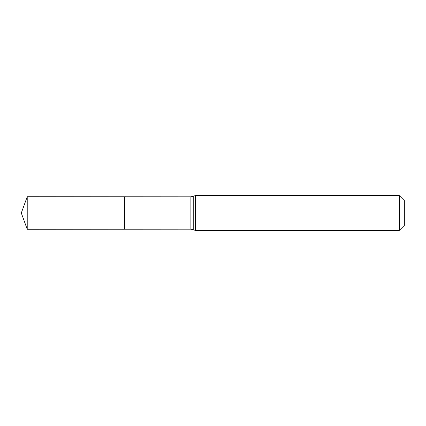 <?xml version="1.0" encoding="UTF-8"?>
<svg xmlns="http://www.w3.org/2000/svg" width="426" height="426" viewBox="0 0 426 426"><rect width="100%" height="100%" fill="white"/><g stroke="black" fill="none" stroke-linecap="round" stroke-linejoin="round"><path stroke-width="0.64" d="M399.268 195.571L404.7 201.003L404.7 224.997L399.268 230.429L399.268 195.571L195.571 195.571L190.891 196.839L190.891 229.161L124.701 229.204L124.701 196.796L124.701 229.204L27.221 229.268L27.221 213L124.701 213M190.891 196.839L27.221 196.732L27.221 213M193.234 196.205L193.234 229.795L190.891 229.161M195.571 195.571L195.571 230.429L193.234 229.795M399.268 230.429L195.571 230.429M27.221 196.732L21.3 213L27.221 229.268"/></g></svg>
